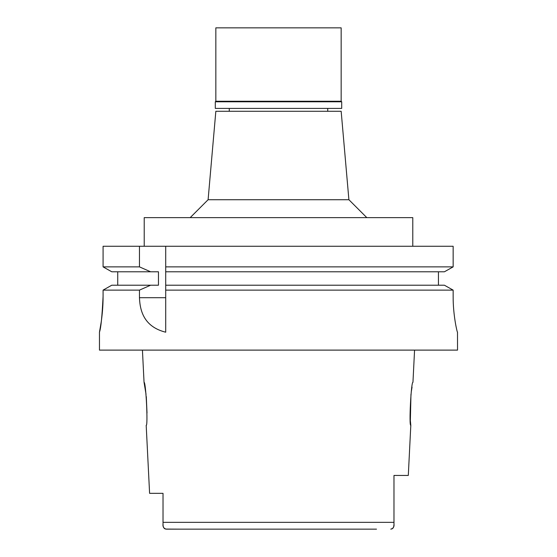 <?xml version="1.0" encoding="UTF-8"?>
<svg xmlns="http://www.w3.org/2000/svg" width="557" height="557" viewBox="0 0 557 557"><rect width="100%" height="100%" fill="white"/><g stroke="black" fill="none" stroke-linecap="round" stroke-linejoin="round"><path stroke-width="0.84" d="M163.02 523.796L163.02 523.942C162.658 526.727 163.73 528.461 166.23 529.15L376.504 529.15M163.02 503.041L163.02 512.712M163.02 493.342L149.596 493.342L163.02 493.342L163.02 522.348L393.98 522.348L393.98 506.793L393.98 522.884M165.526 529.073L180.496 529.15M163.027 524.346L163.104 525.711M163.173 526.198L163.667 527.646M164.155 528.308L164.788 528.788M414.568 350.116L412.953 382.339C411.177 380.904 408.817 426.571 410.808 425.311L408.302 475.441L393.98 475.441L393.98 523.963M393.966 524.785L393.639 526.922M393.312 527.681L392.852 528.294M392.212 528.795L390.77 529.15C393.27 528.461 394.342 526.727 393.98 523.942L393.98 523.42M149.596 493.342L146.192 425.311C148.148 426.634 145.885 381.26 144.047 382.339L146.031 394.279M146.296 396.619L147.006 413.016M410.808 425.311L410.398 421.057M410.356 420.493L410.969 394.286M411.4 391.077L412.041 387.08M348.898 199.726L341.163 111.282L215.838 111.282L208.102 199.726L348.898 199.726L366.805 217.627M412.779 246.271L412.779 217.627L144.221 217.627L144.221 246.271M444.409 285.212L453.147 290.127L444.409 285.212L165.708 285.212L165.708 266.873L453.147 266.873L453.147 246.271L103.08 246.271L103.08 266.873L111.776 271.788L103.08 266.873L139.459 266.873L150.613 271.788L158.466 271.788L158.466 285.212L111.776 285.212L103.08 290.127L111.776 285.212M165.708 266.873L165.708 246.271M165.708 285.212L165.708 332.139M165.708 268.544L165.708 270.18M165.708 286.834L165.708 290.127L453.147 290.127L453.147 296.401C453.015 315.262 457.234 332.759 457.499 332.209L457.534 350.116L99.466 350.116L99.466 332.209L101.283 321.563M453.147 246.271L453.147 266.873L444.409 271.788L453.147 266.873M438.436 271.788L438.436 285.212M117.729 285.212L117.729 271.788M103.08 296.401C102.098 316.397 100.908 328.268 99.501 332.021C98.854 334.903 103.177 316.731 103.08 296.401L103.08 290.127L139.459 290.127L139.459 297.703C139.995 311.655 144.542 326.903 165.708 332.209M139.459 246.271L139.459 266.873M120.946 290.127L139.459 290.127L150.613 285.212M165.708 271.788L444.409 271.788M111.776 271.788L150.613 271.788M163.02 523.942L163.02 522.348M341.699 101.792L215.301 101.792L215.838 101.256L341.163 101.256L341.699 101.792L341.699 108.413L215.301 108.413L215.301 101.792M341.163 101.256L341.163 27.85L215.838 27.85L215.838 101.256M139.459 297.703L165.701 297.71M144.047 382.339L142.432 350.116M327.732 108.413L327.732 111.282M229.268 108.413L229.268 111.282M208.102 199.726L190.195 217.627"/></g></svg>
